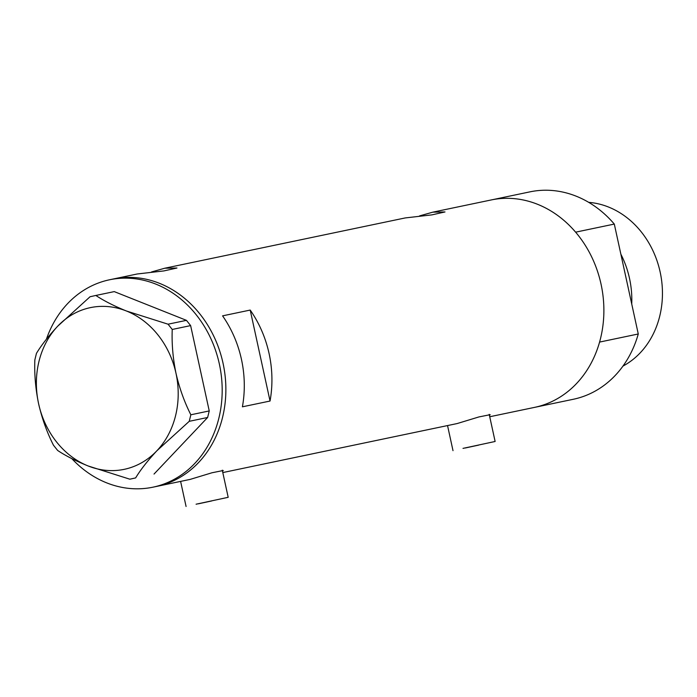<?xml version="1.0" encoding="UTF-8"?>
<svg xmlns="http://www.w3.org/2000/svg" width="697" height="697" viewBox="0 0 697 697"><rect width="100%" height="100%" fill="white"/><g stroke="black" fill="none" stroke-linecap="round" stroke-linejoin="round"><path stroke-width="1.05" d="M478.673 445.113L465.291 447.988L478.673 445.113M211.74 500.934L198.366 503.809L211.74 500.934M196.084 504.21L228.189 497.309L196.084 504.21M463.008 448.38L495.123 441.48L463.008 448.38M222.535 471.372L223.267 470.501L211.993 472.766L190.194 479.388L156.616 486.419A105.953 90.244 -101.8 0 0 157.496 486.227A105.953 90.244 -101.8 0 0 223.145 363.721A105.953 90.244 -101.8 0 0 113.236 279A105.953 90.244 -101.8 0 0 112.356 279.192M489.468 415.551L490.191 414.68L478.917 416.937L457.119 423.567L222.796 472.575M46.42 339.204A105.953 90.244 78.2 0 1 109.551 279.776A105.953 90.244 78.2 0 1 219.346 363.973A105.953 90.244 78.2 0 1 152.931 487.186L156.616 486.419A105.953 90.244 78.2 0 0 223.031 363.198A105.953 90.244 78.2 0 0 113.236 279L137.196 273.991L163.926 270.915L176.968 268.014L164.806 268.214L151.519 271.961M164.806 268.214L405.227 217.934L431.957 214.868L445 211.958L432.837 212.158L419.55 215.904M489.73 416.754L573.309 399.276A105.953 90.244 78.2 0 0 638.269 333.985L599.586 342.079A105.953 90.244 78.2 0 1 534.616 407.362A105.953 90.244 -101.8 0 0 535.505 407.17A105.953 90.244 -101.8 0 0 601.154 284.664A105.953 90.244 -101.8 0 0 491.246 199.943A105.953 90.244 78.2 0 1 575.617 232.171L614.301 224.077A105.953 90.244 78.2 0 0 529.929 191.858L432.837 212.158M270.044 401.036A105.953 90.244 -101.8 0 0 250.206 310.069L222.578 315.854A105.953 90.244 78.2 0 1 242.408 406.813L270.044 401.036L250.206 310.069M152.931 487.186A105.953 90.244 78.2 0 1 71.8 458.609M57.642 450.454C65.44 455.69 75.616 460.865 88.188 465.988L129.842 479.196L135.636 477.915C140.524 469.795 147.607 460.743 156.877 450.776L189.235 421.319L190.847 414.785C184.383 402.003 179.425 388.168 175.984 373.278C172.908 358.258 171.662 343.647 172.237 329.454L168.055 324.192L126.401 310.993C113.986 305.939 103.809 300.764 95.855 295.458L90.061 296.739L57.703 326.196C48.537 336.032 41.454 345.076 36.462 353.335L34.85 359.87C34.284 374.123 35.53 388.726 38.596 403.702C42.055 418.644 47.013 432.48 53.46 445.2L57.642 450.454M135.636 477.915L129.842 479.196M154.028 474.065L207.628 417.477L189.235 421.319M190.847 414.785L209.239 410.934L190.63 325.604L172.237 329.454M168.055 324.192L186.447 320.35L114.247 291.607L95.855 295.458M57.703 326.196A82.603 70.353 -101.8 0 0 38.596 403.702A82.603 70.353 -101.8 0 0 88.188 465.988A82.603 70.353 -101.8 0 0 156.877 450.776A82.603 70.353 -101.8 0 0 175.984 373.278A82.603 70.353 -101.8 0 0 126.401 310.993A82.603 70.353 -101.8 0 0 57.703 326.196M186.447 320.35L190.63 325.604M209.239 410.934L207.628 417.477M490.357 200.135A105.953 90.244 78.2 0 1 491.246 199.943M638.269 333.985L614.301 224.077M588.721 202.357A86.201 73.412 78.2 0 1 660.32 272.832A86.201 73.412 78.2 0 1 622.961 366.091M620.861 254.178A86.201 73.412 78.2 0 1 631.735 304.031M186.082 506.484L180.61 481.4M453.006 450.663L447.544 425.571M495.123 441.48L489.207 414.349M228.189 497.309L222.273 470.179M113.236 279L109.551 279.776"/></g></svg>
